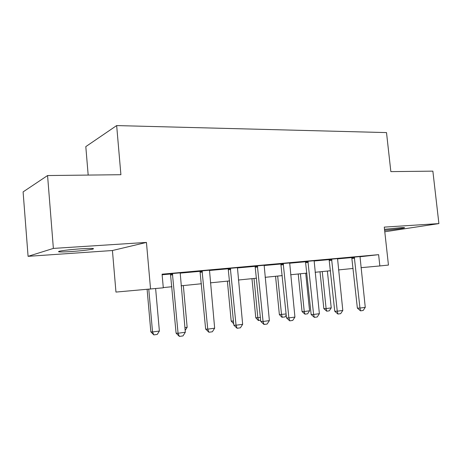 <?xml version="1.0" encoding="UTF-8"?>
<svg xmlns="http://www.w3.org/2000/svg" width="462" height="462" viewBox="0 0 462 462"><rect width="100%" height="100%" fill="white"/><g stroke="black" fill="none" stroke-linecap="round" stroke-linejoin="round"><path stroke-width="0.69" d="M71.183 251.553C81.266 250.82 88.444 250.011 92.718 249.122C95.322 248.302 91.482 248.192 81.191 248.793C70.998 249.526 63.704 250.335 59.309 251.236C56.705 252.09 60.661 252.194 71.183 251.553M384.632 230.376C392.105 229.781 402.91 228.413 404.36 227.864C405.139 227.564 403.753 227.523 400.196 227.749L384.523 229.343M112.428 250.52L146.442 242.423L53.373 248.412L47.569 175.543L23.1 191.897L28.078 256.329L112.428 250.52L115.962 292.076L163.3 287.814L162.081 274.185L378.615 254.66L379.851 265.945L388.45 265.072L384.274 227.113L438.9 223.596L384.788 231.774M88.178 175.081L85.805 146.621L116.661 125.577L386.509 132.588L390.852 171.621L432.865 171.142L438.9 223.596M53.373 248.412L28.078 256.329M162.133 274.769L170.582 274.001M180.099 273.14L200.115 271.327M209.402 270.484L228.297 268.769M237.364 267.948L255.215 266.331M264.073 265.529L280.96 263.998M289.616 263.213L305.596 261.763M314.068 260.995L329.204 259.627M337.485 258.876L351.836 257.571M359.956 256.774L378.615 254.66M359.985 256.572L351.749 257.328M337.526 258.605L329.111 259.378M314.108 260.724L305.503 261.509M289.662 262.942L280.861 263.738M264.12 265.252L255.116 266.066M237.416 267.665L228.193 268.503M209.459 270.195L200.011 271.05M180.157 272.846L170.472 273.718M146.442 242.423L150.56 289.102M47.569 175.543L120.905 174.705L116.661 125.577M361.001 267.683L379.851 265.945M163.282 287.595L171.91 286.729M181.098 285.799L201.438 283.749M210.412 282.842L229.62 280.908M238.386 280.024L256.531 278.193M265.101 277.327L282.27 275.6M290.656 274.751L306.901 273.117M315.107 272.285L330.503 270.738M338.531 269.923L353.13 268.451M359.996 256.502L365.263 307.334L363.167 310.481L360.522 310.857L359.956 308.067L357.363 308.108L351.726 257.265M365.263 307.334L359.956 308.067L354.296 257.016M360.522 310.857L357.363 308.108M320.016 271.795L323.839 308.616L326.108 308.581L331.225 307.894L327.379 271.05M331.225 307.894L329.285 310.839L326.726 311.192L323.839 308.616M322.257 271.564L326.108 308.581L326.726 311.192M337.537 258.529L342.804 310.447L340.679 313.658L337.918 314.044L337.272 311.209L334.742 311.232L329.083 259.303M342.804 310.447L337.272 311.209L331.595 259.067M337.918 314.044L334.742 311.232M314.12 260.643L319.381 313.686L317.227 316.967L314.345 317.371L313.611 314.483L311.145 314.495L305.474 261.434M319.381 313.686L313.611 314.483L307.917 261.203M314.345 317.371L311.145 314.495M289.674 262.855L294.929 317.071L292.741 320.42L289.726 320.847L288.9 317.908L286.509 317.896L280.827 263.652M294.929 317.071L288.9 317.908L283.2 263.438M289.726 320.847L286.509 317.896M298.221 273.989L302.044 311.55L304.25 311.527L309.575 310.811L305.728 273.233M309.575 310.811L307.611 313.813L304.949 314.177L302.044 311.55M300.404 273.77L304.25 311.527L304.949 314.177M286.232 315.107L285.06 316.903L281.935 317.279L279.371 314.593L286.117 313.969M275.554 276.276L279.371 314.593M277.668 276.062L281.514 314.587L282.294 317.284M260.649 320.247L258.368 320.512L255.775 317.769L260.377 317.434M251.963 278.655L255.775 317.769M254.002 278.447L257.842 317.775L258.714 320.518M264.137 265.159L269.375 320.611L267.151 324.035L264.004 324.48L263.069 321.483L260.77 321.454L255.082 265.979M269.375 320.611L263.069 321.483L257.369 265.771M264.004 324.48L260.77 321.454M227.385 281.133L231.185 321.073L233.449 321.061M229.348 280.936L233.558 322.199M233.708 323.775L231.185 321.073M237.433 267.573L242.648 324.312L240.39 327.812L237.093 328.274L236.047 325.225L233.841 325.173L228.159 268.41M242.648 324.312L236.047 325.225L230.347 268.214M237.093 328.274L233.841 325.173M209.477 270.097L214.657 328.187L212.37 331.768L208.916 332.253L207.744 329.146L205.648 329.071L199.971 270.957M214.657 328.187L207.744 329.146L202.056 270.767M208.916 332.253L205.648 329.071M180.18 272.742L185.32 332.247L182.992 335.914L179.372 336.423L178.072 333.252L176.091 333.154L170.438 273.625M185.32 332.247L178.072 333.252L172.395 273.446M179.372 336.423L176.091 333.154M184.898 327.604L187.15 327.298L183.345 285.574M187.15 327.298L185.158 330.434M147.112 289.403L150.843 331.878L152.535 331.959L159.384 331.04L155.625 288.594M159.384 331.04L157.247 334.43L153.829 334.898L150.843 331.878M148.776 289.258L152.535 331.959L153.829 334.898M354.458 257.461L351.905 257.75M354.614 258.137L352.061 258.425M331.762 259.523L329.267 259.806M331.924 260.216L329.429 260.493M308.09 261.671L305.665 261.948M308.258 262.376L305.832 262.653M283.379 263.912L281.029 264.189M283.547 264.634L281.196 264.905M257.553 266.256L255.29 266.522M257.727 266.996L255.463 267.261M230.538 268.711L228.372 268.971M230.717 269.462L228.551 269.721M202.252 271.275L200.196 271.529M202.431 272.049L200.375 272.297M172.597 273.966L170.669 274.209M172.788 274.757L170.853 274.994M92.718 249.122L92.66 248.458"/></g></svg>
